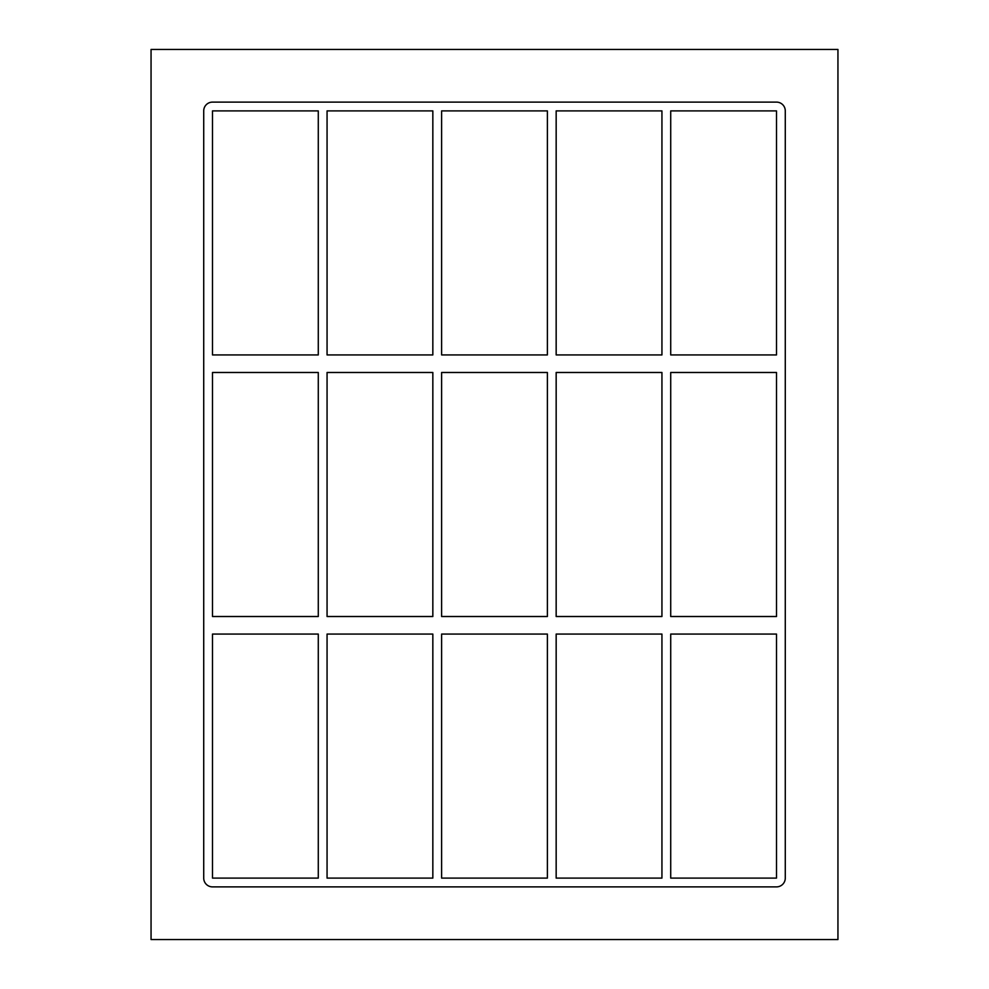 <?xml version="1.0" encoding="UTF-8"?>
<svg xmlns="http://www.w3.org/2000/svg" width="989" height="989" viewBox="0 0 989 989"><rect width="100%" height="100%" fill="white"/><g stroke="black" fill="none" stroke-linecap="round" stroke-linejoin="round"><path stroke-width="1.48" d="M318.285 616.518L212.499 616.518L212.499 372.482L318.285 372.482L318.285 616.518M432.836 616.518L327.062 616.518L327.062 372.482L432.836 372.482L432.836 616.518M547.387 616.518L441.613 616.518L441.613 372.482L547.387 372.482L547.387 616.518M776.501 616.518L670.715 616.518L670.715 372.482L776.501 372.482L776.501 616.518M661.938 616.518L556.164 616.518L556.164 372.482L661.938 372.482L661.938 616.518M212.499 634.073L318.285 634.073L318.285 878.108L212.499 878.108L212.499 634.073M670.715 634.073L776.501 634.073L776.501 878.108L670.715 878.108L670.715 634.073M327.062 634.073L432.836 634.073L432.836 878.108L327.062 878.108L327.062 634.073M441.613 634.073L547.387 634.073L547.387 878.108L441.613 878.108L441.613 634.073M556.164 634.073L661.938 634.073L661.938 878.108L556.164 878.108L556.164 634.073M776.501 102.114A8.777 8.777 0 0 1 785.278 110.892L785.278 878.108A8.777 8.777 0 0 1 776.501 886.886L212.499 886.886A8.777 8.777 0 0 1 203.722 878.108L203.722 110.892A8.777 8.777 0 0 1 212.499 102.114L776.501 102.114M212.499 354.927L212.499 110.892L318.285 110.892L318.285 354.927L212.499 354.927M432.836 110.892L432.836 354.927L327.062 354.927L327.062 110.892L432.836 110.892M547.387 110.892L547.387 354.927L441.613 354.927L441.613 110.892L547.387 110.892M661.938 110.892L661.938 354.927L556.164 354.927L556.164 110.892L661.938 110.892M670.715 110.892L776.501 110.892L776.501 354.927L670.715 354.927L670.715 110.892M151.057 939.55L837.943 939.55L837.943 49.45L151.057 49.45L151.057 939.55"/></g></svg>
